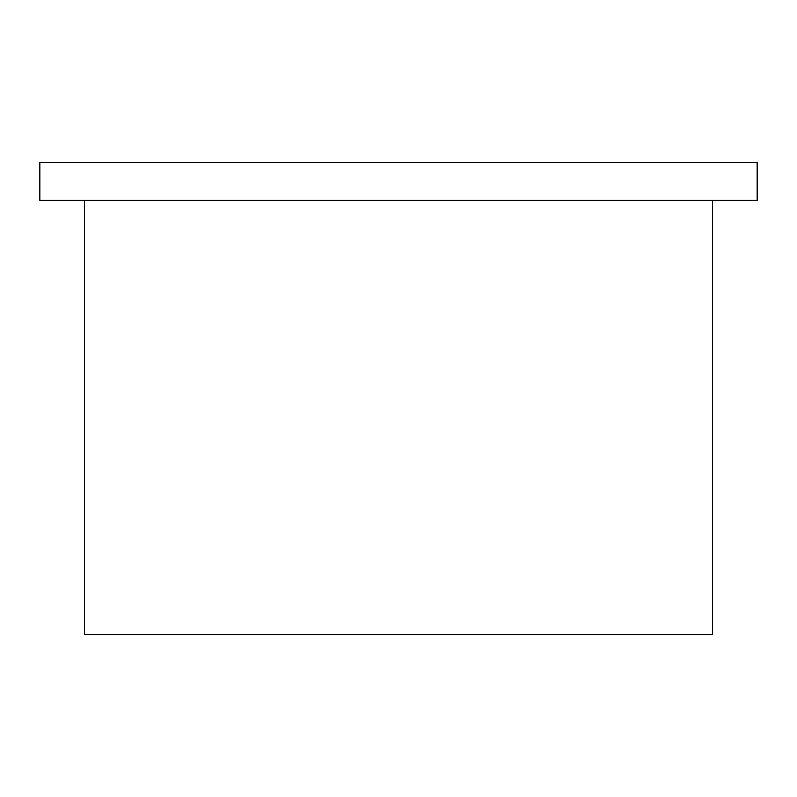 <?xml version="1.0" encoding="UTF-8"?>
<svg xmlns="http://www.w3.org/2000/svg" width="797" height="797" viewBox="0 0 797 797"><rect width="100%" height="100%" fill="white"/><g stroke="black" fill="none" stroke-linecap="round" stroke-linejoin="round"><path stroke-width="1.2" d="M84.452 200.406L84.452 634.502L712.548 634.502L712.548 200.406M39.85 162.498L39.85 200.406L757.15 200.406L757.15 162.498L39.85 162.498"/></g></svg>
